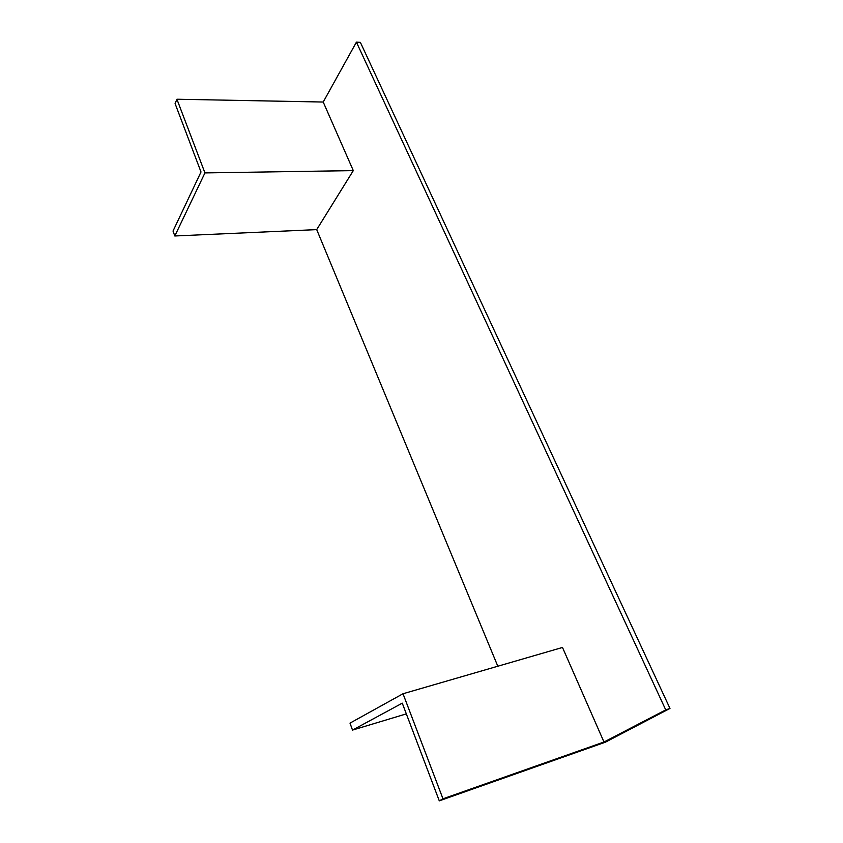 <?xml version="1.0" encoding="UTF-8"?>
<svg xmlns="http://www.w3.org/2000/svg" width="843" height="843" viewBox="0 0 843 843"><rect width="100%" height="100%" fill="white"/><g stroke="black" fill="none" stroke-linecap="round" stroke-linejoin="round"><path stroke-width="1.26" d="M439.287 800.85L442.975 798.806L603.978 742.009L562.492 647.456L403.017 693.747L350.003 723.115L352.511 730.091L402.269 703.157L439.287 800.85L605.337 742.209L669.974 708.436L360.372 42.35L356.42 42.15L665.738 709.901L669.974 708.436M323.217 102.035L353.301 170.613L204.944 172.91L174.807 235.977L173.026 231.035L201.003 171.972L175.091 103.573L176.925 99.232L323.217 102.035L356.42 42.15M204.944 172.91L176.925 99.232M353.301 170.613L316.705 229.612L497.813 666.223M603.978 742.009L665.738 709.901M442.975 798.806L403.017 693.747M174.807 235.977L316.705 229.612M406.337 713.873L352.511 730.091"/></g></svg>
